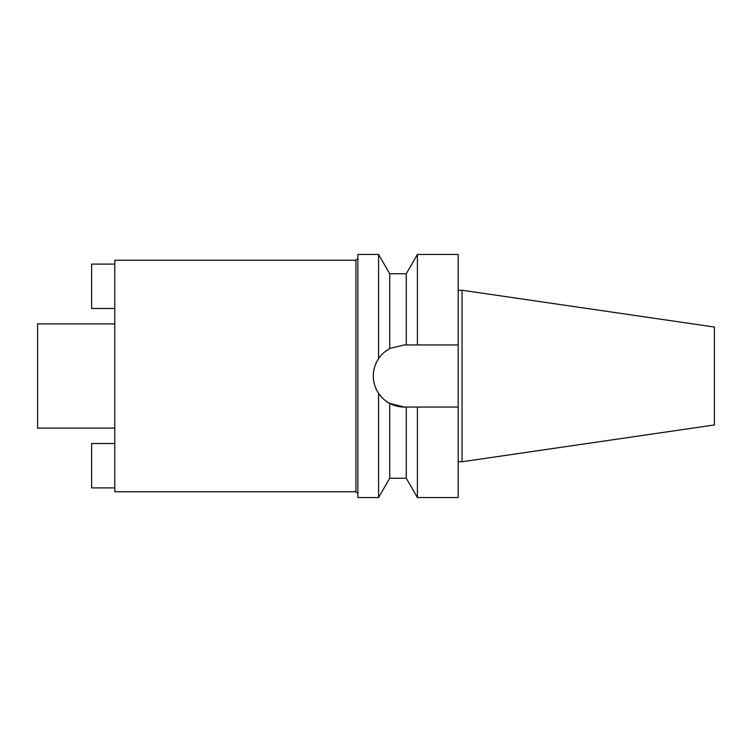 <?xml version="1.0" encoding="UTF-8"?>
<svg xmlns="http://www.w3.org/2000/svg" width="752" height="752" viewBox="0 0 752 752"><rect width="100%" height="100%" fill="white"/><g stroke="black" fill="none" stroke-linecap="round" stroke-linejoin="round"><path stroke-width="1.13" d="M462.048 290.244L462.048 461.756L714.4 424.955L714.4 327.045L462.048 290.244L458.184 290.244M462.048 461.756L458.184 461.756M458.184 407.058L417.416 407.058L417.416 497.542L458.184 497.542L458.184 254.458L417.416 254.458L417.416 344.942L458.184 344.942L404.36 344.942L390.429 348.232M404.36 344.942L406.277 344.942L406.277 273.747L389.705 273.747L389.705 348.608C384.723 351.466 381.01 354.831 378.566 358.695L378.566 254.458L357.867 254.458L357.867 497.542L378.566 497.542L378.566 393.305C381.819 397.883 385.532 401.248 389.705 403.392L404.36 407.058A31.058 31.058 0 0 1 389.705 403.392L389.705 478.253L378.566 497.542M413.694 407.058L409.981 407.058M386.725 401.568A31.058 31.058 0 0 1 383.849 399.321M380.954 396.417A31.058 31.058 0 0 1 375.662 387.891M373.894 382.035A31.058 31.058 0 0 1 373.894 369.965M375.662 364.109A31.058 31.058 0 0 1 382.119 354.314M384.319 352.265A31.058 31.058 0 0 1 386.848 350.347M404.36 407.058L417.416 407.058M389.705 478.253L406.277 478.253L406.277 407.058M394.405 405.422L393.493 405.102M386.415 401.352L384.319 399.735M378.566 358.695C375.079 363.996 373.321 369.768 373.302 376C373.321 382.232 375.079 388.004 378.566 393.305M357.867 258.312L355.931 260.239L114.774 260.239L114.774 491.761L355.931 491.761L355.931 260.239M357.867 493.688L355.931 491.761M114.774 323.905L37.6 323.905L37.6 428.095L114.774 428.095M114.774 487.898L91.622 487.898L91.622 443.53L114.774 443.53M114.774 264.102L91.622 264.102L91.622 308.47L114.774 308.47M406.277 273.747L417.416 254.458M406.277 478.253L417.416 497.542M389.705 273.747L378.566 254.458"/></g></svg>
